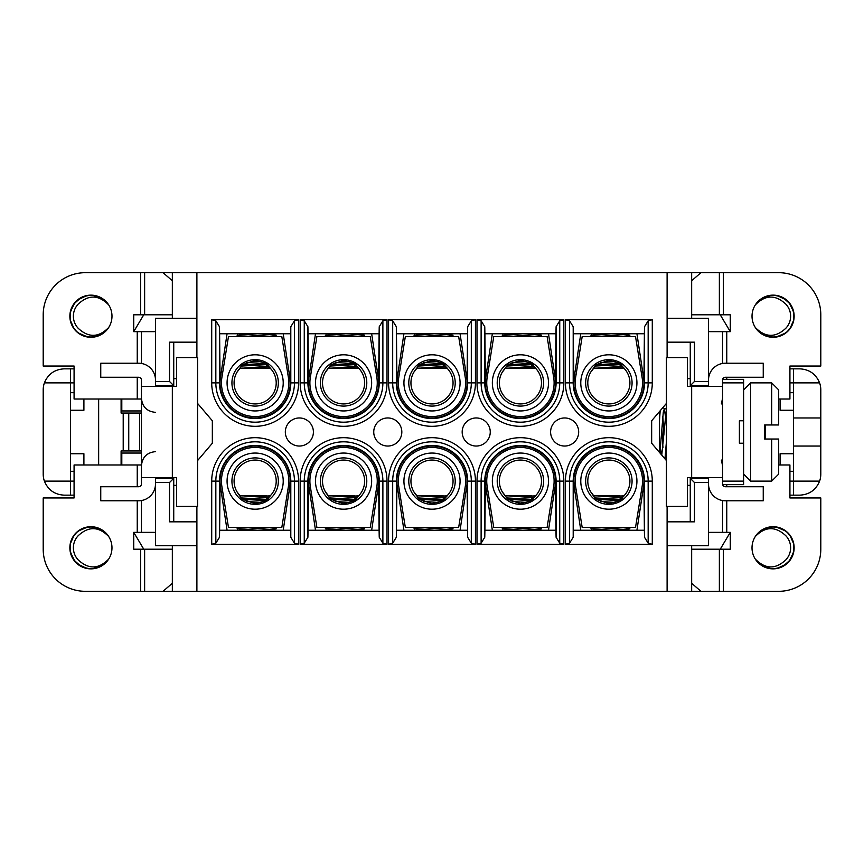 <?xml version="1.0" encoding="UTF-8"?>
<svg xmlns="http://www.w3.org/2000/svg" width="864" height="864" viewBox="0 0 864 864"><rect width="100%" height="100%" fill="white"/><g stroke="black" fill="none" stroke-linecap="round" stroke-linejoin="round"><path stroke-width="1.3" d="M74.077 481.129L70.567 481.129L70.567 382.871L44.399 382.871C48.071 374.026 54.691 369.349 64.249 368.842L74.077 368.842M70.567 368.842L70.567 382.871L74.077 382.871M285.325 432A14.04 14.04 0 0 0 306.374 444.161A14.04 14.04 0 0 0 306.374 419.839A14.04 14.04 0 0 0 285.325 432M373.745 432A14.04 14.04 0 0 0 394.805 444.161A14.04 14.04 0 0 0 394.805 419.839A14.04 14.04 0 0 0 373.745 432M462.175 432A14.04 14.04 0 0 0 483.235 444.161A14.04 14.04 0 0 0 483.235 419.839A14.04 14.04 0 0 0 462.175 432M550.606 432A14.04 14.04 0 0 0 571.655 444.161A14.04 14.04 0 0 0 571.655 419.839A14.04 14.04 0 0 0 550.606 432M298.577 319.712L298.577 382.871L294.451 382.871A39.312 39.312 0 0 1 255.15 422.183A39.312 39.312 0 0 1 215.838 382.871L215.838 320.836L211.712 319.712L298.577 319.712L294.451 320.836L294.451 382.871L290.801 382.871A35.662 35.662 0 0 1 255.15 418.532A35.662 35.662 0 0 1 219.488 382.871L219.488 326.732L219.618 333.752L290.671 333.752L290.801 326.732L290.801 382.871L290.239 382.871L289.84 377.633A35.089 35.089 0 0 1 255.15 417.96A35.089 35.089 0 0 1 220.45 377.633L227.07 333.752M298.577 544.288L298.577 481.129A43.438 43.438 0 0 0 255.15 437.692A43.438 43.438 0 0 0 211.712 481.129L215.838 481.129L215.838 543.164L211.712 544.288L298.577 544.288L294.451 543.164L294.451 481.129A39.312 39.312 0 0 0 255.15 441.817A39.312 39.312 0 0 0 215.838 481.129L219.488 481.129L219.488 537.268L219.618 530.248L290.671 530.248L290.801 537.268L290.801 481.129A35.662 35.662 0 0 0 255.15 445.468A35.662 35.662 0 0 0 219.488 481.129L220.05 481.129A35.089 35.089 0 0 0 220.45 486.367L227.07 530.248M387.007 544.288L387.007 481.129A43.438 43.438 0 0 0 343.57 437.692A43.438 43.438 0 0 0 300.143 481.129L304.258 481.129L304.258 543.164L300.143 544.288L387.007 544.288L382.882 543.164L382.882 481.129A39.312 39.312 0 0 0 343.57 441.817A39.312 39.312 0 0 0 304.258 481.129L307.908 481.129L307.908 537.268L308.048 530.248L379.102 530.248L379.231 537.268L379.231 481.129A35.662 35.662 0 0 0 343.57 445.468A35.662 35.662 0 0 0 307.908 481.129L308.48 481.129A35.089 35.089 0 0 0 308.88 486.367L315.5 530.248M388.562 544.288L388.562 481.129L392.688 481.129A39.312 39.312 0 0 1 432 441.817A39.312 39.312 0 0 1 471.312 481.129L471.312 543.164L475.438 544.288L388.562 544.288L392.688 543.164L392.688 481.129L396.338 481.129A35.662 35.662 0 0 1 432 445.468A35.662 35.662 0 0 1 467.662 481.129L467.662 537.268L467.532 530.248L396.468 530.248L396.338 537.268L396.338 481.129L396.911 481.129L397.008 483.754M476.993 544.288L476.993 481.129L481.118 481.129A39.312 39.312 0 0 1 520.43 441.817A39.312 39.312 0 0 1 559.742 481.129L559.742 543.164L563.857 544.288L476.993 544.288L481.118 543.164L481.118 481.129L484.769 481.129A35.662 35.662 0 0 1 520.43 445.468A35.662 35.662 0 0 1 556.092 481.129L556.092 537.268L555.952 530.248L484.898 530.248L484.769 537.268L484.769 481.129L485.341 481.129L485.73 486.367A35.089 35.089 0 0 1 520.43 446.04A35.089 35.089 0 0 1 555.12 486.367L548.5 530.248M476.993 319.712L476.993 382.871A43.438 43.438 0 0 0 520.43 426.308A43.438 43.438 0 0 0 563.857 382.871L559.742 382.871L559.742 320.836L563.857 319.712L476.993 319.712L481.118 320.836L481.118 382.871A39.312 39.312 0 0 0 520.43 422.183A39.312 39.312 0 0 0 559.742 382.871L556.092 382.871L556.092 326.732L555.952 333.752L484.898 333.752L484.769 326.732L484.769 382.871A35.662 35.662 0 0 0 520.43 418.532A35.662 35.662 0 0 0 556.092 382.871L555.52 382.871A35.089 35.089 0 0 0 555.12 377.633L548.5 333.752M388.562 319.712L388.562 382.871A43.438 43.438 0 0 0 432 426.308A43.438 43.438 0 0 0 475.438 382.871L471.312 382.871L471.312 320.836L475.438 319.712L388.562 319.712L392.688 320.836L392.688 382.871A39.312 39.312 0 0 0 432 422.183A39.312 39.312 0 0 0 471.312 382.871L467.662 382.871L467.662 326.732L467.532 333.752L396.468 333.752L396.338 326.732L396.338 382.871A35.662 35.662 0 0 0 432 418.532A35.662 35.662 0 0 0 467.662 382.871L467.089 382.871A35.089 35.089 0 0 0 466.7 377.633L460.069 333.752M565.423 319.712L565.423 382.871A43.438 43.438 0 0 0 608.85 426.308A43.438 43.438 0 0 0 652.288 382.871L648.162 382.871L648.162 320.836L652.288 319.712L565.423 319.712L569.549 320.836L569.549 382.871A39.312 39.312 0 0 0 608.85 422.183A39.312 39.312 0 0 0 648.162 382.871L644.512 382.871L644.512 326.732L644.382 333.752L573.329 333.752L573.199 326.732L573.199 382.871A35.662 35.662 0 0 0 608.85 418.532A35.662 35.662 0 0 0 644.512 382.871L643.95 382.871A35.089 35.089 0 0 0 643.55 377.633L636.93 333.752M565.423 544.288L565.423 481.129L569.549 481.129A39.312 39.312 0 0 1 608.85 441.817A39.312 39.312 0 0 1 648.162 481.129L648.162 543.164L652.288 544.288L565.423 544.288L569.549 543.164L569.549 481.129L573.199 481.129A35.662 35.662 0 0 1 608.85 445.468A35.662 35.662 0 0 1 644.512 481.129L644.512 537.268L644.382 530.248L573.329 530.248L573.199 537.268L573.199 481.129L573.761 481.129L574.16 486.367A35.089 35.089 0 0 1 608.85 446.04A35.089 35.089 0 0 1 643.55 486.367L636.93 530.248M387.007 319.712L387.007 382.871L382.882 382.871A39.312 39.312 0 0 1 343.57 422.183A39.312 39.312 0 0 1 304.258 382.871L304.258 320.836L300.143 319.712L387.007 319.712L382.882 320.836L382.882 382.871L379.231 382.871A35.662 35.662 0 0 1 343.57 418.532A35.662 35.662 0 0 1 307.908 382.871L307.908 326.732L308.048 333.752L379.102 333.752L379.231 326.732L379.231 382.871L378.659 382.871L378.27 377.633A35.089 35.089 0 0 1 343.57 417.96A35.089 35.089 0 0 1 308.88 377.633L315.5 333.752M155.488 386.381L155.488 381.467L169.528 381.467L169.528 342.166L196.895 342.166L196.895 357.61M197.597 403.434L212.339 420.768L212.339 443.232L197.597 460.566M196.895 506.39L196.895 545.692L155.488 545.692L155.488 477.619M173.74 485.341L176.548 485.341M196.895 545.692L196.895 591.311L667.105 591.311L667.105 545.692L708.512 545.692L708.512 482.533L694.472 482.533L694.472 521.834L667.105 521.834L667.105 506.39M687.452 485.341L690.26 485.341M708.512 477.619L708.512 482.533M666.403 460.566L651.661 443.232L651.661 420.768L666.403 403.434M667.105 357.61L667.105 318.308L708.512 318.308L708.512 386.381M690.26 378.659L687.452 378.659M667.105 318.308L667.105 272.689L196.895 272.689L196.895 318.308L155.488 318.308L155.488 381.467M176.548 378.659L173.74 378.659M134.006 532.354A7.02 7.02 0 0 0 134.719 534.017L143.759 549.202M143.759 314.798L134.719 329.983A7.02 7.02 0 0 0 134.006 331.646M729.994 331.646A7.02 7.02 0 0 0 729.281 329.983L720.241 314.798M720.241 549.202L729.281 534.017A7.02 7.02 0 0 0 729.994 532.354M793.433 495.158L793.433 481.129L819.601 481.129C815.929 489.974 809.309 494.651 799.751 495.158L789.923 495.158M789.923 382.871L793.433 382.871L793.433 481.129L789.923 481.129M789.923 368.842L799.751 368.842C809.309 369.349 815.929 374.026 819.601 382.871L793.433 382.871L793.433 368.842M819.601 481.129A21.049 21.049 0 0 0 820.8 474.109L820.8 446.04L793.433 446.04M793.433 417.96L820.8 417.96L820.8 389.891A21.049 21.049 0 0 0 819.601 382.871M820.8 417.96L820.8 446.04M667.105 591.311L691.664 591.311L691.664 545.692M196.895 591.311L172.336 591.311L172.336 545.692M196.895 272.689L172.336 272.689L172.336 318.308M667.105 272.689L691.664 272.689L691.664 318.308M74.077 495.158L64.249 495.158C54.691 494.651 48.071 489.974 44.399 481.129L70.567 481.129L70.567 495.158M74.077 392.699L70.567 392.699M70.567 471.301L74.077 471.301M121.802 464.983L121.802 453.049L141.448 453.049M141.448 410.951L121.802 410.951L121.802 399.017M44.399 481.129A21.049 21.049 0 0 1 43.2 474.109L43.2 389.891A21.049 21.049 0 0 1 44.399 382.871M780.095 464.983L780.095 453.751L793.433 453.751M793.433 410.249L780.095 410.249L780.095 399.017M70.567 453.751L83.905 453.751L83.905 464.983M83.905 399.017L83.905 410.249L70.567 410.249M793.433 392.699L789.923 392.699M789.923 471.301L793.433 471.301M196.895 521.834L169.528 521.834L169.528 482.533L155.488 482.533M155.488 478.321L173.74 478.321L173.74 521.834M196.895 342.166L196.895 318.308M173.74 342.166L173.74 385.679L155.488 385.679M708.512 385.679L690.26 385.679L694.472 381.467L694.472 342.166L667.105 342.166M694.472 381.467L708.512 381.467M690.26 385.679L690.26 342.166M667.105 521.834L667.105 545.692M690.26 521.834L690.26 478.321L708.512 478.321M690.26 478.321L694.472 482.533M173.74 385.679L169.528 381.467M169.528 482.533L173.74 478.321M492.35 530.248L485.73 486.367A35.089 35.089 0 0 1 485.341 481.129M555.52 483.764L555.12 486.367M485.341 483.764L484.898 530.248M555.52 483.754L555.952 530.248M559.742 543.164L556.092 537.268M484.769 537.268L481.118 543.164M492.35 333.752L485.73 377.633A35.089 35.089 0 0 0 485.341 382.871L485.73 377.633A35.089 35.089 0 0 0 520.43 417.96A35.089 35.089 0 0 0 555.52 382.871L555.52 380.236M555.422 380.246L555.12 377.633M485.341 380.236L484.898 333.752M555.52 380.246L555.952 333.752M559.742 320.836L556.092 326.732M484.769 326.732L481.118 320.836M403.931 530.248L397.3 486.367A35.089 35.089 0 0 1 432 446.04A35.089 35.089 0 0 1 466.7 486.367L460.069 530.248M397.3 486.367L396.911 483.764M467.089 483.764L466.7 486.367M396.911 483.754L396.468 530.248M467.089 483.754L467.532 530.248M471.312 543.164L467.662 537.268M396.338 537.268L392.688 543.164M403.931 333.752L397.3 377.633A35.089 35.089 0 0 0 396.911 382.871L397.3 377.633A35.089 35.089 0 0 0 432 417.96A35.089 35.089 0 0 0 467.089 382.871L467.089 380.236M466.992 380.246L466.7 377.633M396.911 380.236L396.468 333.752M467.089 380.246L467.532 333.752M471.312 320.836L467.662 326.732M396.338 326.732L392.688 320.836M371.65 530.248L378.27 486.367A35.089 35.089 0 0 0 378.659 481.129L378.27 486.367A35.089 35.089 0 0 0 343.57 446.04A35.089 35.089 0 0 0 308.48 481.129L308.48 483.764M308.578 483.754L308.88 486.367M378.659 483.764L379.102 530.248M308.48 483.754L308.048 530.248M304.258 543.164L307.908 537.268M379.231 537.268L382.882 543.164M580.781 333.752L574.16 377.633A35.089 35.089 0 0 0 573.761 382.871L574.16 377.633A35.089 35.089 0 0 0 608.85 417.96A35.089 35.089 0 0 0 643.95 382.871L643.95 380.236M643.842 380.246L643.55 377.633M573.761 380.236L573.329 333.752M643.95 380.246L644.382 333.752M648.162 320.836L644.512 326.732M573.199 326.732L569.549 320.836M283.219 530.248L289.84 486.367A35.089 35.089 0 0 0 290.239 481.129L289.84 486.367A35.089 35.089 0 0 0 255.15 446.04A35.089 35.089 0 0 0 220.05 481.129L220.05 483.764M220.158 483.754L220.45 486.367M290.239 483.764L290.671 530.248M220.05 483.754L219.618 530.248M215.838 543.164L219.488 537.268M290.801 537.268L294.451 543.164M580.781 530.248L574.16 486.367A35.089 35.089 0 0 1 573.761 481.129M643.95 483.764L643.55 486.367M573.761 483.764L573.329 530.248M643.95 483.754L644.382 530.248M648.162 543.164L644.512 537.268M573.199 537.268L569.549 543.164M283.219 333.752L289.84 377.633A35.089 35.089 0 0 1 290.239 382.871M220.05 380.236L220.45 377.633M290.239 380.236L290.671 333.752M220.05 380.246L219.618 333.752M215.838 320.836L219.488 326.732M290.801 326.732L294.451 320.836M371.65 333.752L378.27 377.633A35.089 35.089 0 0 1 378.659 382.871M308.48 380.236L308.88 377.633M378.659 380.236L379.102 333.752M308.48 380.246L308.048 333.752M304.258 320.836L307.908 326.732M379.231 326.732L382.882 320.836M623.786 367.848L596.819 368.14L622.339 366.314M600.415 362.534L615.19 361.562M591.408 335.524L611.096 333.752M591.602 333.752L596.084 334.8M610.61 335.826L620.579 336.528M622.879 366.854L625.622 370.138A21.049 21.049 0 0 1 608.85 403.931A21.049 21.049 0 0 1 592.088 370.138L596.149 364.716L608.85 360.342L619.952 363.377L625.622 370.138A21.049 21.049 0 0 1 608.85 403.931A21.049 21.049 0 0 1 593.816 368.14L590.728 372.157M594.778 366.088L621.378 364.554M619.952 363.377L596.149 364.716M593.676 368.14L597.132 368.107M624.035 368.14L597.596 368.14M608.85 361.822L610.297 361.865A21.049 21.049 0 0 0 608.85 361.822L604.692 362.232M620.125 336.55L629.64 335.61L626.638 334.8M629.824 334.066L597.596 336.55M607.111 367.405L620.114 368.14M608.85 354.802A28.069 28.069 0 0 0 580.781 382.871A28.069 28.069 0 0 0 608.85 410.951A28.069 28.069 0 0 0 636.93 382.871A28.069 28.069 0 0 0 608.85 354.802M608.85 403.931A21.049 21.049 0 0 0 623.894 368.14M621.983 366.422A21.049 21.049 0 0 0 619.434 364.673L621.983 366.422M635.526 336.55L642.114 377.525A33.685 33.685 0 0 1 608.85 416.556A33.685 33.685 0 0 1 575.597 377.525L582.185 336.55L635.526 336.55M592.088 370.138L590.609 372.373M666.403 408.964L661.759 455.101M659.902 452.92L663.314 411.901L664.308 408.985L665.345 415.498M661.306 454.572L660.442 448.492M659.383 452.315L659.383 411.685M664.967 458.87L666.403 441.828M661.878 429.116L662.958 447.552M666.403 459.875L665.356 456.041M663.919 434.884L662.828 416.459M660.182 410.746L659.383 422.172M708.512 532.354L722.552 532.354L722.552 500.537M722.552 363.463L722.552 331.646L730.264 331.646L730.264 314.798L691.664 314.798M722.552 379.361L722.552 379.696A2.808 2.808 0 0 1 725.35 377.255L763.247 377.255L763.247 363.226L725.35 363.226A16.848 16.848 0 0 0 708.512 380.063M722.563 484.272A2.808 2.808 0 0 0 725.35 486.745L763.247 486.745L763.247 500.774L725.35 500.774A16.848 16.848 0 0 1 708.512 483.937M691.664 280.714L700.974 272.689L778.691 272.689A42.109 42.109 0 0 1 820.8 314.798L820.8 366.034L789.923 366.034L789.923 399.017L778.691 399.017M691.664 386.381L691.664 477.619L687.452 477.619L687.452 506.39L666.403 506.39L666.403 357.61L687.452 357.61L687.452 386.381L722.552 386.381L722.552 477.619L722.552 382.871L743.602 382.871L743.602 379.361L722.66 379.361M708.512 373.745L709.744 373.745M722.552 331.646L708.512 331.646M691.664 477.619L722.552 477.619L722.552 484.304M700.974 272.689L691.664 272.689M765.353 439.02L765.353 424.98M722.552 532.354L730.264 532.354L730.264 549.202L691.664 549.202M691.664 583.286L700.974 591.311L778.691 591.311A42.109 42.109 0 0 0 820.8 549.202L820.8 497.966L789.923 497.966L789.923 464.983L778.691 464.983M709.744 490.255L708.512 490.255M700.974 591.311L691.664 591.311M794.135 547.798A21.049 21.049 0 0 0 755.287 536.533A21.049 21.049 0 0 0 778.961 568.015A21.049 21.049 0 0 0 794.135 547.798M791.381 558.198L793.735 551.848M764.111 528.746L758.171 532.937L755.903 535.615M785.851 559.829C775.526 569.527 765.353 569.279 755.32 559.105L760.028 564.322L766.238 567.713L773.226 568.847L780.192 567.616L786.359 564.127L791.024 558.803L793.66 552.236L793.962 545.162L791.91 538.391L787.73 532.678L781.888 528.682L775.051 526.835L767.999 527.364L761.508 530.204L755.298 536.522C765.299 526.316 775.483 526.057 785.851 535.766A17.55 17.55 0 0 1 785.851 559.829M758.97 532.17L768.323 527.288L759.51 531.695L755.287 536.533L758.441 532.656L766.94 527.656M756.529 534.773L764.294 528.671L756.13 535.313M789.836 535.054L793.8 544.082M755.698 535.907L760.622 530.82L766.271 527.872M793.865 551.167L790.042 560.272M757.004 534.2L765.612 528.12M785.689 530.939L779.198 527.656L776.11 526.964L785.84 531.058M791.359 558.23L793.724 551.88L789.134 561.406M786.629 563.911L777.114 568.458M786.272 531.392L779.231 527.666L772.211 526.759L765.288 528.239L759.24 531.932L755.298 536.533L758.462 532.634L764.316 528.649L771.152 526.835L778.216 527.375L785.851 531.068M790.441 559.71L783.734 565.963L775.699 568.685M766.8 527.699L760.331 531.036L755.287 536.533L760.644 530.809L766.984 527.645L774.004 526.759L780.926 528.26L786.953 531.965L791.413 537.462L793.811 544.126L793.854 551.2L791.554 557.896L786.769 563.792M761.173 565.164L771.109 568.76M775.17 568.75L782.806 566.471L790.15 560.11M777.298 568.426L784.058 565.758L786.672 563.868M770.958 526.846L763.97 528.822L756.756 534.503M775.904 568.663L782.838 566.46L785.527 564.775M765.439 528.185L757.21 533.963M790.15 560.12L793.325 553.576L793.962 550.465M769.532 527.04L762.685 529.481L756 535.496M793.768 543.899L791.208 537.095L789.372 534.47M786.78 531.814L780.538 528.109L777.47 527.213M766.768 527.71L760.309 531.058L757.793 533.326M755.32 304.895A21.049 21.049 0 0 1 794.135 316.202A21.049 21.049 0 0 1 755.287 327.467C765.299 337.684 775.483 337.943 785.851 328.234A17.55 17.55 0 0 0 785.851 304.171C775.526 294.473 765.353 294.721 755.32 304.895L760.028 299.678L766.238 296.287L773.226 295.153L780.192 296.384L786.359 299.873L791.024 305.197L793.66 311.764L793.962 318.838L791.91 325.609L787.73 331.322L781.888 335.318L775.051 337.165L767.999 336.636L761.508 333.796L755.298 327.478A21.049 21.049 0 0 1 755.32 304.895M791.381 305.802L793.735 312.152M764.111 335.254L758.171 331.063L755.903 328.385M758.97 331.83L768.323 336.712L759.51 332.305L755.287 327.467L758.441 331.344L766.94 336.344M756.529 329.227L764.294 335.329L756.13 328.687M789.836 328.946L793.8 319.918M755.698 328.093L760.622 333.18L766.271 336.128M793.865 312.833L790.042 303.728M757.004 329.8L765.612 335.88M785.689 333.061L779.198 336.344L776.11 337.036L785.84 332.942M791.359 305.77L793.724 312.12L789.134 302.594M786.629 300.089L777.114 295.542M786.272 332.608L779.231 336.334L772.211 337.241L765.288 335.761L759.24 332.068L755.298 327.467L758.462 331.366L764.316 335.351L771.152 337.165L778.216 336.625L785.851 332.932M790.441 304.29L783.734 298.037L775.699 295.315M766.8 336.301L760.331 332.964L755.287 327.467L760.644 333.191L766.984 336.355L774.004 337.241L780.926 335.74L786.953 332.035L791.413 326.538L793.811 319.874L793.854 312.8L791.554 306.104L786.769 300.208M761.173 298.836L771.109 295.24M775.17 295.25L782.806 297.529L790.15 303.89M777.298 295.574L784.058 298.242L786.672 300.132M770.958 337.154L763.97 335.178L756.756 329.497M775.904 295.337L782.838 297.54L785.527 299.225M765.439 335.815L757.21 330.037M790.15 303.88L793.325 310.424L793.962 313.535M769.532 336.96L762.685 334.519L756 328.504M793.768 320.101L791.208 326.905L789.372 329.53M786.78 332.186L780.538 335.891L777.47 336.787M766.768 336.29L760.309 332.942L757.793 330.674M722.552 379.696L722.552 382.871M743.602 443.232L739.39 443.232L739.39 420.768L743.602 420.768L743.602 481.129L722.552 481.129M771.671 481.129L778.691 474.109L778.691 439.02L771.671 439.02L771.671 481.129L750.622 481.129L750.622 382.871L771.671 382.871L771.671 424.98L778.691 424.98L778.691 389.891L771.671 382.871M778.691 424.98L764.651 424.98L764.651 439.02L778.691 439.02M743.602 382.871L743.602 420.768M722.639 484.639L743.602 484.639L743.602 481.129M121.1 464.983L121.1 450.954L139.601 450.954L139.601 413.046L121.1 413.046L121.1 399.017M139.601 413.046L141.448 413.046M141.448 363.463L141.448 331.646L133.736 331.646L133.736 314.798L172.336 314.798M172.336 280.714L163.026 272.689L85.309 272.689A42.109 42.109 0 0 0 43.2 314.798L43.2 366.034L74.077 366.034L74.077 399.017L141.448 399.017L141.448 386.381L172.336 386.381L172.336 477.619L141.448 477.619L141.448 380.063A2.808 2.808 0 0 0 138.65 377.255L100.753 377.255L100.753 363.226L138.65 363.226A16.848 16.848 0 0 1 155.488 380.063M172.336 477.619L176.548 477.619L176.548 506.39L197.597 506.39L197.597 357.61L176.548 357.61L176.548 386.381L172.336 386.381M155.488 373.745L154.256 373.745M141.448 331.646L155.488 331.646M141.448 432L141.448 465.685L141.448 432M155.488 532.354L141.448 532.354L141.448 500.537M155.488 483.937A16.848 16.848 0 0 1 138.65 500.774L100.753 500.774L100.753 486.745L138.65 486.745A2.808 2.808 0 0 0 141.448 483.937L141.448 464.983L137.246 464.983L137.246 486.745M163.026 272.689L172.336 272.689M98.647 464.983L98.647 399.017M139.601 450.954L141.448 450.954M141.448 532.354L133.736 532.354L133.736 549.202L172.336 549.202M172.336 583.286L163.026 591.311L85.309 591.311A42.109 42.109 0 0 1 43.2 549.202L43.2 497.966L74.077 497.966L74.077 464.983L137.246 464.983M154.256 490.255L155.488 490.255M163.026 591.311L172.336 591.311M108.68 559.105A21.049 21.049 0 0 1 69.865 547.798A21.049 21.049 0 0 1 108.713 536.533C98.701 526.316 88.517 526.057 78.149 535.766A17.55 17.55 0 0 0 78.149 559.829C88.474 569.527 98.647 569.279 108.68 559.105L103.972 564.322L97.762 567.713L90.774 568.847L83.808 567.616L77.641 564.127L72.976 558.803L70.34 552.236L70.038 545.162L72.09 538.391L76.27 532.678L82.112 528.682L88.949 526.835L96.001 527.364L102.492 530.204L108.702 536.522A21.049 21.049 0 0 1 108.68 559.105M72.619 558.198L70.265 551.848M99.889 528.746L105.829 532.937L108.097 535.615M105.03 532.17L95.677 527.288L104.49 531.695L108.713 536.533L105.559 532.656L97.06 527.656M107.471 534.773L99.706 528.671L107.87 535.313M74.164 535.054L70.2 544.082M108.302 535.907L103.378 530.82L97.729 527.872M70.135 551.167L73.958 560.272M106.996 534.2L98.388 528.12M78.311 530.939L84.802 527.656L87.89 526.964L78.16 531.058M72.641 558.23L70.276 551.88L74.866 561.406M77.371 563.911L86.886 568.458M77.728 531.392L84.769 527.666L91.789 526.759L98.712 528.239L104.76 531.932L108.702 536.533L105.538 532.634L99.684 528.649L92.848 526.835L85.784 527.375L78.149 531.068M73.559 559.71L80.266 565.963L88.301 568.685M97.2 527.699L103.669 531.036L108.713 536.533L103.356 530.809L97.016 527.645L89.996 526.759L83.074 528.26L77.047 531.965L72.587 537.462L70.189 544.126L70.146 551.2L72.446 557.896L77.231 563.792M102.827 565.164L92.891 568.76M88.83 568.75L81.194 566.471L73.85 560.11M86.702 568.426L79.942 565.758L77.328 563.868M93.042 526.846L100.03 528.822L107.244 534.503M88.096 568.663L81.162 566.46L78.473 564.775M98.561 528.185L106.79 533.963M73.85 560.12L70.675 553.576L70.038 550.465M94.468 527.04L101.315 529.481L108 535.496M70.232 543.899L72.792 537.095L74.628 534.47M77.22 531.814L83.462 528.109L86.53 527.213M97.232 527.71L103.691 531.058L106.207 533.326M69.865 316.202A21.049 21.049 0 0 0 108.713 327.467A21.049 21.049 0 0 0 85.039 295.985A21.049 21.049 0 0 0 69.865 316.202M72.619 305.802L70.265 312.152M99.889 335.254L105.829 331.063L108.097 328.385M78.149 304.171C88.474 294.473 98.647 294.721 108.68 304.895L103.972 299.678L97.762 296.287L90.774 295.153L83.808 296.384L77.641 299.873L72.976 305.197L70.34 311.764L70.038 318.838L72.09 325.609L76.27 331.322L82.112 335.318L88.949 337.165L96.001 336.636L102.492 333.796L108.702 327.478C98.701 337.684 88.517 337.943 78.149 328.234A17.55 17.55 0 0 1 78.149 304.171M105.03 331.83L95.677 336.712L104.49 332.305L108.713 327.467L105.559 331.344L97.06 336.344M107.471 329.227L99.706 335.329L107.87 328.687M74.164 328.946L70.2 319.918M108.302 328.093L103.378 333.18L97.729 336.128M70.135 312.833L73.958 303.728M106.996 329.8L98.388 335.88M78.311 333.061L84.802 336.344L87.89 337.036L78.16 332.942M72.641 305.77L70.276 312.12L74.866 302.594M77.371 300.089L86.886 295.542M77.728 332.608L84.769 336.334L91.789 337.241L98.712 335.761L104.76 332.068L108.702 327.467L105.538 331.366L99.684 335.351L92.848 337.165L85.784 336.625L78.149 332.932M73.559 304.29L80.266 298.037L88.301 295.315M97.2 336.301L103.669 332.964L108.713 327.467L103.356 333.191L97.016 336.355L89.996 337.241L83.074 335.74L77.047 332.035L72.587 326.538L70.189 319.874L70.146 312.8L72.446 306.104L77.231 300.208M102.827 298.836L92.891 295.24M88.83 295.25L81.194 297.529L73.85 303.89M86.702 295.574L79.942 298.242L77.328 300.132M93.042 337.154L100.03 335.178L107.244 329.497M88.096 295.337L81.162 297.54L78.473 299.225M98.561 335.815L106.79 330.037M73.85 303.88L70.675 310.424L70.038 313.535M94.468 336.96L101.315 334.519L108 328.504M70.232 320.101L72.792 326.905L74.628 329.53M77.22 332.186L83.462 335.891L86.53 336.787M97.232 336.29L103.691 332.942L106.207 330.674M535.356 367.848L508.399 368.14L533.92 366.314M511.996 362.534L526.759 361.562M502.978 335.524L522.666 333.752M503.172 333.752L507.654 334.8M522.18 335.826L532.159 336.528M534.46 366.854L537.192 370.138A21.049 21.049 0 0 1 520.43 403.931A21.049 21.049 0 0 1 503.658 370.138L507.73 364.716L520.43 360.342L531.522 363.377L537.192 370.138A21.049 21.049 0 0 1 520.43 403.931A21.049 21.049 0 0 1 505.397 368.14L502.297 372.157M506.347 366.088L532.948 364.554M531.522 363.377L507.73 364.716M505.246 368.14L508.712 368.107M535.604 368.14L509.166 368.14M520.43 361.822L521.867 361.865A21.049 21.049 0 0 0 520.43 361.822L516.262 362.232M531.695 336.55L541.21 335.61L538.207 334.8M541.393 334.066L509.166 336.55M518.692 367.405L531.695 368.14M520.43 354.802A28.069 28.069 0 0 0 492.35 382.871A28.069 28.069 0 0 0 520.43 410.951A28.069 28.069 0 0 0 548.5 382.871A28.069 28.069 0 0 0 520.43 354.802M520.43 403.931A21.049 21.049 0 0 0 535.464 368.14M533.563 366.422A21.049 21.049 0 0 0 531.004 364.673L533.563 366.422M547.096 336.55L553.684 377.525A33.685 33.685 0 0 1 520.43 416.556A33.685 33.685 0 0 1 487.166 377.525L493.754 336.55L547.096 336.55M503.658 370.138L502.816 371.336M446.936 367.848L419.969 368.14L445.489 366.314M423.565 362.534L438.34 361.562M414.558 335.524L434.236 333.752M414.752 333.752L419.234 334.8M433.75 335.826L443.729 336.528M446.029 366.854L448.762 370.138A21.049 21.049 0 0 1 432 403.931A21.049 21.049 0 0 1 415.238 370.138L419.299 364.716L432 360.342L443.092 363.377L448.762 370.138A21.049 21.049 0 0 1 432 403.931A21.049 21.049 0 0 1 416.966 368.14L413.878 372.157M417.928 366.088L444.517 364.554M443.092 363.377L419.299 364.716M416.826 368.14L420.282 368.107M447.174 368.14L420.736 368.14M432 361.822L433.436 361.865A21.049 21.049 0 0 0 432 361.822L427.831 362.232M443.264 336.55L452.79 335.61L449.788 334.8M452.974 334.066L420.736 336.55M430.261 367.405L443.264 368.14M432 354.802A28.069 28.069 0 0 0 403.931 382.871A28.069 28.069 0 0 0 432 410.951A28.069 28.069 0 0 0 460.069 382.871A28.069 28.069 0 0 0 432 354.802M432 403.931A21.049 21.049 0 0 0 447.034 368.14M445.133 366.422A21.049 21.049 0 0 0 442.573 364.673L445.133 366.422M458.665 336.55L465.264 377.525A33.685 33.685 0 0 1 432 416.556A33.685 33.685 0 0 1 398.736 377.525L405.335 336.55L458.665 336.55M415.238 370.138L414.31 371.455M358.506 367.848L331.538 368.14L357.059 366.314M335.135 362.534L349.909 361.562M326.128 335.524L345.816 333.752M326.322 333.752L330.804 334.8M345.33 335.826L355.298 336.528M357.599 366.854L360.342 370.138A21.049 21.049 0 0 1 343.57 403.931A21.049 21.049 0 0 1 326.808 370.138L330.869 364.716L343.57 360.342L354.672 363.377L360.342 370.138A21.049 21.049 0 0 1 343.57 403.931A21.049 21.049 0 0 1 328.536 368.14L325.447 372.157M329.497 366.088L356.087 364.554M354.672 363.377L330.869 364.716M328.396 368.14L331.852 368.107M358.754 368.14L332.305 368.14M343.57 361.822L345.006 361.865A21.049 21.049 0 0 0 343.57 361.822L339.412 362.232M354.845 336.55L364.36 335.61L361.357 334.8M364.543 334.066L332.305 336.55M341.831 367.405L354.834 368.14M343.57 354.802A28.069 28.069 0 0 0 315.5 382.871A28.069 28.069 0 0 0 343.57 410.951A28.069 28.069 0 0 0 371.65 382.871A28.069 28.069 0 0 0 343.57 354.802M343.57 403.931A21.049 21.049 0 0 0 358.603 368.14M356.702 366.422A21.049 21.049 0 0 0 354.143 364.673L356.702 366.422M370.246 336.55L376.834 377.525A33.685 33.685 0 0 1 343.57 416.556A33.685 33.685 0 0 1 310.316 377.525L316.904 336.55L370.246 336.55M326.808 370.138L325.955 371.336M270.076 367.848L243.108 368.14L268.639 366.314M246.715 362.534L261.479 361.562M237.697 335.524L257.386 333.752M237.892 333.752L242.374 334.8M256.9 335.826L266.868 336.528M269.179 366.854L271.912 370.138A21.049 21.049 0 0 1 255.15 403.931A21.049 21.049 0 0 1 238.378 370.138L242.438 364.716L255.15 360.342L266.242 363.377L271.912 370.138A21.049 21.049 0 0 1 255.15 403.931A21.049 21.049 0 0 1 240.106 368.14L237.017 372.157M241.067 366.088L267.667 364.554M266.242 363.377L242.438 364.716M239.965 368.14L243.421 368.107M270.324 368.14L243.886 368.14M255.15 361.822L256.586 361.865A21.049 21.049 0 0 0 255.15 361.822L250.981 362.232M266.414 336.55L275.929 335.61L272.927 334.8M276.113 334.066L243.886 336.55M253.411 367.405L266.404 368.14M255.15 354.802A28.069 28.069 0 0 0 227.07 382.871A28.069 28.069 0 0 0 255.15 410.951A28.069 28.069 0 0 0 283.219 382.871A28.069 28.069 0 0 0 255.15 354.802M255.15 403.931A21.049 21.049 0 0 0 270.184 368.14M268.283 366.422A21.049 21.049 0 0 0 265.723 364.673L268.283 366.422M281.815 336.55L288.403 377.525A33.685 33.685 0 0 1 255.15 416.556A33.685 33.685 0 0 1 221.886 377.525L228.474 336.55L281.815 336.55M238.378 370.138L236.898 372.373M270.076 496.152L243.108 495.86L268.639 497.686M237.892 530.248L242.374 529.2M256.9 528.174L266.868 527.472M246.715 501.466L261.479 502.438M237.697 528.476L257.386 530.248M242.438 499.284L241.067 497.912L267.667 499.446L266.242 500.623L242.438 499.284L255.15 503.658L266.242 500.623M239.965 495.86L243.421 495.893M253.411 496.595L270.324 495.86M266.404 495.86L243.886 495.86M241.067 497.912L236.898 491.627M269.179 497.146L267.667 499.446M256.586 502.135L250.981 501.768A21.049 21.049 0 0 0 256.586 502.135M266.414 527.45L275.929 528.39L272.927 529.2M276.113 529.934L243.886 527.45M255.15 509.198A28.069 28.069 0 0 1 227.07 481.129A28.069 28.069 0 0 1 255.15 453.049A28.069 28.069 0 0 1 283.219 481.129A28.069 28.069 0 0 1 255.15 509.198M269.633 496.4A21.049 21.049 0 0 0 255.15 460.069A21.049 21.049 0 0 1 271.912 493.862A21.049 21.049 0 0 0 255.15 460.069A21.049 21.049 0 0 0 240.106 495.86L237.017 491.843M281.815 527.45L288.403 486.475A33.685 33.685 0 0 0 255.15 447.444A33.685 33.685 0 0 0 221.886 486.475L228.474 527.45L281.815 527.45M265.723 499.327L268.283 497.578M255.15 460.069A21.049 21.049 0 0 0 238.378 493.862M358.506 496.152L331.538 495.86L357.059 497.686M326.322 530.248L330.804 529.2M345.33 528.174L355.298 527.472M335.135 501.466L349.909 502.438M326.128 528.476L345.816 530.248M330.869 499.284L329.497 497.912L356.087 499.446L354.672 500.623L330.869 499.284L343.57 503.658L354.672 500.623M328.396 495.86L331.852 495.893M341.831 496.595L358.754 495.86M354.834 495.86L332.305 495.86M329.497 497.912L325.955 492.664M357.599 497.146L356.087 499.446M345.017 502.135L339.412 501.768A21.049 21.049 0 0 0 345.017 502.135M354.845 527.45L364.36 528.39L361.357 529.2M364.543 529.934L332.305 527.45M343.57 509.198A28.069 28.069 0 0 1 315.5 481.129A28.069 28.069 0 0 1 343.57 453.049A28.069 28.069 0 0 1 371.65 481.129A28.069 28.069 0 0 1 343.57 509.198M358.063 496.4A21.049 21.049 0 0 0 343.57 460.069A21.049 21.049 0 0 1 360.342 493.862A21.049 21.049 0 0 0 343.57 460.069A21.049 21.049 0 0 0 328.536 495.86L325.447 491.843M356.702 497.578A21.049 21.049 0 0 1 354.143 499.327L356.702 497.578M370.246 527.45L376.834 486.475A33.685 33.685 0 0 0 343.57 447.444A33.685 33.685 0 0 0 310.316 486.475L316.904 527.45L370.246 527.45M343.57 460.069A21.049 21.049 0 0 0 326.808 493.862M432 509.198A28.069 28.069 0 0 1 403.931 481.129A28.069 28.069 0 0 1 432 453.049A28.069 28.069 0 0 1 460.069 481.129A28.069 28.069 0 0 1 432 509.198M414.31 492.545L415.238 493.862A21.049 21.049 0 0 1 432 460.069A21.049 21.049 0 0 0 415.238 493.862L419.299 499.284L432 503.658L443.092 500.623L448.762 493.862A21.049 21.049 0 0 0 432 460.069A21.049 21.049 0 0 1 447.034 495.86L448.762 493.862A21.049 21.049 0 0 0 432 460.069A21.049 21.049 0 0 0 416.966 495.86L413.878 491.843M458.665 527.45L465.264 486.475A33.685 33.685 0 0 0 432 447.444A33.685 33.685 0 0 0 398.736 486.475L405.335 527.45L458.665 527.45M446.029 497.146L447.034 495.86M442.573 499.327L445.133 497.578M427.831 501.768L433.436 502.135M446.936 496.152L419.969 495.86L445.489 497.686M414.752 530.248L419.234 529.2M433.75 528.174L443.729 527.472M423.565 501.466L438.34 502.438M414.558 528.476L434.236 530.248M417.928 497.912L444.517 499.446M443.092 500.623L419.299 499.284M416.826 495.86L420.282 495.893M430.261 496.595L447.174 495.86M443.264 495.86L420.736 495.86M443.264 527.45L452.79 528.39L449.788 529.2M452.974 529.934L420.736 527.45M520.43 509.198A28.069 28.069 0 0 1 492.35 481.129A28.069 28.069 0 0 1 520.43 453.049A28.069 28.069 0 0 1 548.5 481.129A28.069 28.069 0 0 1 520.43 509.198M502.816 492.664L503.658 493.862A21.049 21.049 0 0 1 520.43 460.069A21.049 21.049 0 0 0 503.658 493.862L507.73 499.284L520.43 503.658L531.522 500.623L537.192 493.862A21.049 21.049 0 0 0 520.43 460.069A21.049 21.049 0 0 1 535.464 495.86L537.192 493.862A21.049 21.049 0 0 0 520.43 460.069A21.049 21.049 0 0 0 505.397 495.86L502.297 491.843M547.096 527.45L553.684 486.475A33.685 33.685 0 0 0 520.43 447.444A33.685 33.685 0 0 0 487.166 486.475L493.754 527.45L547.096 527.45M534.46 497.146L535.464 495.86M531.004 499.327L533.563 497.578M516.262 501.768L521.867 502.135M535.356 496.152L508.399 495.86L533.92 497.686M503.172 530.248L507.654 529.2M522.18 528.174L532.159 527.472M511.996 501.466L526.759 502.438M502.978 528.476L522.666 530.248M506.347 497.912L532.948 499.446M531.522 500.623L507.73 499.284M505.246 495.86L508.712 495.893M518.692 496.595L535.604 495.86M531.695 495.86L509.166 495.86M531.695 527.45L541.21 528.39L538.207 529.2M541.393 529.934L509.166 527.45M623.786 496.152L596.819 495.86L622.339 497.686M591.602 530.248L596.084 529.2M610.61 528.174L620.579 527.472M600.415 501.466L615.19 502.438M591.408 528.476L611.096 530.248M596.149 499.284L594.778 497.912L621.378 499.446L619.952 500.623L596.149 499.284L608.85 503.658L619.952 500.623M593.676 495.86L597.132 495.893M607.111 496.595L624.035 495.86M620.114 495.86L597.596 495.86M594.778 497.912L590.609 491.627M622.879 497.146L621.378 499.446M610.297 502.135L604.692 501.768A21.049 21.049 0 0 0 610.297 502.135M620.125 527.45L629.64 528.39L626.638 529.2M629.824 529.934L597.596 527.45M608.85 509.198A28.069 28.069 0 0 1 580.781 481.129A28.069 28.069 0 0 1 608.85 453.049A28.069 28.069 0 0 1 636.93 481.129A28.069 28.069 0 0 1 608.85 509.198M623.344 496.4A21.049 21.049 0 0 0 608.85 460.069A21.049 21.049 0 0 1 625.622 493.862A21.049 21.049 0 0 0 608.85 460.069A21.049 21.049 0 0 0 593.816 495.86L590.728 491.843M621.983 497.578A21.049 21.049 0 0 1 619.434 499.327L621.983 497.578M635.526 527.45L642.114 486.475A33.685 33.685 0 0 0 608.85 447.444A33.685 33.685 0 0 0 575.597 486.475L582.185 527.45L635.526 527.45M608.85 460.069A21.049 21.049 0 0 0 592.088 493.862M298.577 382.871A43.438 43.438 0 0 1 255.15 426.308A43.438 43.438 0 0 1 211.712 382.871L211.712 319.712M211.712 481.129L211.712 544.288M300.143 481.129L300.143 544.288M388.562 481.129A43.438 43.438 0 0 1 432 437.692A43.438 43.438 0 0 1 475.438 481.129L475.438 544.288M476.993 481.129A43.438 43.438 0 0 1 520.43 437.692A43.438 43.438 0 0 1 563.857 481.129L563.857 544.288M563.857 382.871L563.857 319.712M475.438 382.871L475.438 319.712M652.288 382.871L652.288 319.712M565.423 481.129A43.438 43.438 0 0 1 608.85 437.692A43.438 43.438 0 0 1 652.288 481.129L652.288 544.288M387.007 382.871A43.438 43.438 0 0 1 343.57 426.308A43.438 43.438 0 0 1 300.143 382.871L300.143 319.712M555.422 483.754L555.52 481.129L563.857 481.129M476.993 382.871L485.341 382.871M466.992 483.754L467.089 481.129L475.438 481.129M388.562 382.871L396.911 382.871M387.007 481.129L378.659 481.129M565.423 382.871L573.761 382.871M298.577 481.129L290.239 481.129M643.842 483.754L643.95 481.129L652.288 481.129M220.158 380.246L220.05 382.871L211.712 382.871M308.578 380.246L308.48 382.871L300.143 382.871M608.85 406.091A23.22 23.22 0 0 1 585.641 382.871A23.22 23.22 0 0 1 608.85 359.662A23.22 23.22 0 0 1 632.07 382.871A23.22 23.22 0 0 1 608.85 406.091M726.754 379.361L726.754 377.255M726.754 363.226L726.754 331.646M723.373 314.798L723.373 272.689M719.366 272.689L719.366 314.798M723.373 549.202L723.373 591.311M726.754 484.639L726.754 486.745M726.754 500.774L726.754 532.354M719.366 591.311L719.366 549.202M140.627 314.798L140.627 272.689M137.246 399.017L137.246 377.255M137.246 363.226L137.246 331.646M144.634 272.689L144.634 314.798M128.747 450.954L128.747 413.046M137.246 500.774L137.246 532.354M140.627 549.202L140.627 591.311M144.634 591.311L144.634 549.202M520.43 406.091A23.22 23.22 0 0 1 497.21 382.871A23.22 23.22 0 0 1 520.43 359.662A23.22 23.22 0 0 1 543.64 382.871A23.22 23.22 0 0 1 520.43 406.091M432 406.091A23.22 23.22 0 0 1 408.78 382.871A23.22 23.22 0 0 1 432 359.662A23.22 23.22 0 0 1 455.22 382.871A23.22 23.22 0 0 1 432 406.091M343.57 406.091A23.22 23.22 0 0 1 320.36 382.871A23.22 23.22 0 0 1 343.57 359.662A23.22 23.22 0 0 1 366.79 382.871A23.22 23.22 0 0 1 343.57 406.091M255.15 406.091A23.22 23.22 0 0 1 231.93 382.871A23.22 23.22 0 0 1 255.15 359.662A23.22 23.22 0 0 1 278.359 382.871A23.22 23.22 0 0 1 255.15 406.091M255.15 457.909A23.22 23.22 0 0 0 231.93 481.129A23.22 23.22 0 0 0 255.15 504.338A23.22 23.22 0 0 0 278.359 481.129A23.22 23.22 0 0 0 255.15 457.909M343.57 457.909A23.22 23.22 0 0 0 320.36 481.129A23.22 23.22 0 0 0 343.57 504.338A23.22 23.22 0 0 0 366.79 481.129A23.22 23.22 0 0 0 343.57 457.909M432 457.909A23.22 23.22 0 0 0 408.78 481.129A23.22 23.22 0 0 0 432 504.338A23.22 23.22 0 0 0 455.22 481.129A23.22 23.22 0 0 0 432 457.909M520.43 457.909A23.22 23.22 0 0 0 497.21 481.129A23.22 23.22 0 0 0 520.43 504.338A23.22 23.22 0 0 0 543.64 481.129A23.22 23.22 0 0 0 520.43 457.909M608.85 457.909A23.22 23.22 0 0 0 585.641 481.129A23.22 23.22 0 0 0 608.85 504.338A23.22 23.22 0 0 0 632.07 481.129A23.22 23.22 0 0 0 608.85 457.909M591.311 335.578L591.311 333.958M629.834 335.534L628.074 336.55M590.846 333.752L591.397 334.066M591.397 335.534L589.637 336.55M629.284 333.752L629.845 334.076M664.135 408.845L666.403 408.845M664.297 408.964L663.25 407.149M743.602 474.109L750.622 481.129M743.602 389.891L750.622 382.871M123.206 450.954L123.206 413.046M155.488 412.355C146.966 411.523 142.29 406.836 141.448 398.315M155.488 451.645C146.966 452.477 142.29 457.164 141.448 465.685M502.88 335.578L502.88 333.958M541.404 335.534L539.644 336.55M502.416 333.752L502.967 334.066M502.967 335.534L501.206 336.55M540.853 333.752L541.415 334.076M414.45 335.578L414.45 333.958M452.984 335.534L451.224 336.55M413.986 333.752L414.547 334.066M414.547 335.534L412.776 336.55M452.434 333.752L452.984 334.076M326.03 335.578L326.03 333.958M364.554 335.534L362.794 336.55M325.566 333.752L326.117 334.066M326.117 335.534L324.356 336.55M364.003 333.752L364.565 334.076M237.6 335.578L237.6 333.958M276.124 335.534L274.363 336.55M237.136 333.752L237.686 334.066M237.686 335.534L235.926 336.55M275.573 333.752L276.134 334.076M237.6 528.422L237.6 530.042M276.124 528.466L274.363 527.45M237.136 530.248L237.686 529.934M276.134 529.924L275.573 530.248M235.926 527.45L237.686 528.466M326.03 528.422L326.03 530.042M364.554 528.466L362.794 527.45M325.566 530.248L326.117 529.934M364.565 529.924L364.003 530.248M324.356 527.45L326.117 528.466M414.45 528.422L414.45 530.042M452.984 528.466L451.224 527.45M413.986 530.248L414.547 529.934M414.547 528.466L412.776 527.45M452.434 530.248L452.984 529.924M502.88 528.422L502.88 530.042M541.404 528.466L539.644 527.45M502.416 530.248L502.967 529.934M502.967 528.466L501.206 527.45M540.853 530.248L541.415 529.924M591.311 528.422L591.311 530.042M629.834 528.466L628.074 527.45M590.846 530.248L591.397 529.934M629.845 529.924L629.284 530.248M589.637 527.45L591.397 528.466M721.375 460.069L722.552 465.685M721.375 403.931L722.552 398.315"/></g></svg>
